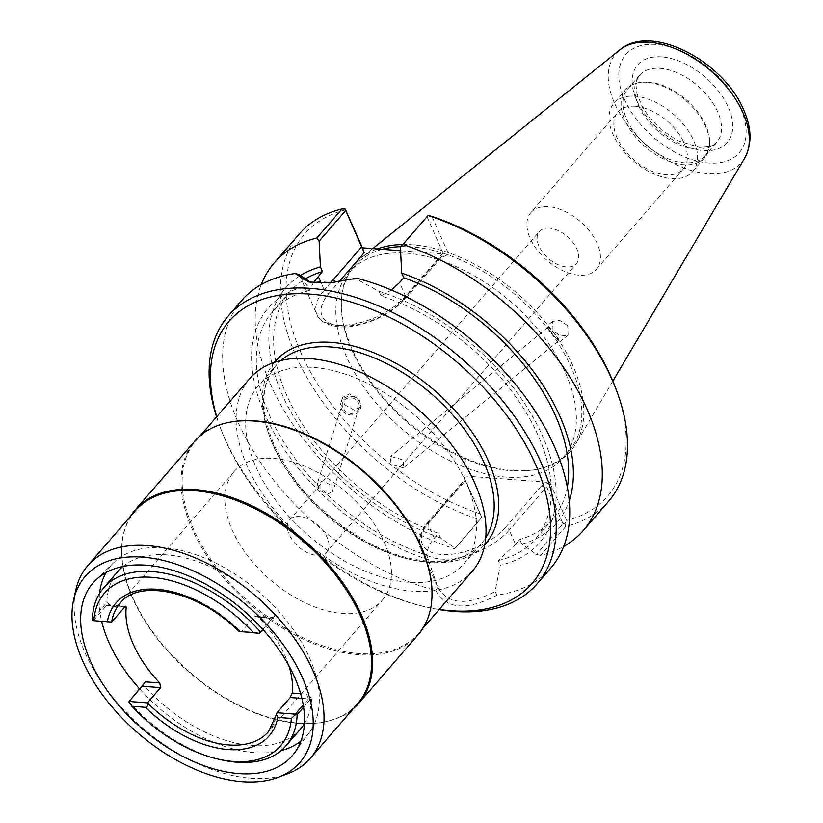 <?xml version="1.0" encoding="UTF-8"?>
<svg xmlns="http://www.w3.org/2000/svg" width="823" height="823" viewBox="0 0 823 823"><rect width="100%" height="100%" fill="white"/><g stroke="black" fill="none" stroke-linecap="round" stroke-linejoin="round"><path stroke-width="0.62" stroke-dasharray="4.12 3.09" d="M439.225 609.442A200.328 118.296 40.9 0 1 427.055 607.24A200.328 118.296 40.9 0 1 225.564 440.603A200.328 118.296 -139.1 0 1 220.626 428.474L219.525 425.491A204.413 120.714 -139.1 0 0 224.556 437.877A204.413 120.714 40.9 0 0 430.162 607.909A204.413 120.714 40.9 0 0 439.081 609.606M216.716 416.736A200.328 118.296 -139.1 0 0 220.626 428.474M241.674 300.488A204.413 120.714 -139.1 0 0 238.084 422.25A204.413 120.714 -139.1 0 0 435.717 590.42C446.292 609.432 466.754 610.985 497.102 595.101A204.413 120.714 -139.1 0 0 550.721 568.127M497.102 595.101L495.014 591.614L500.363 565.134A179.363 105.92 40.9 0 0 542.573 436.067A179.363 105.92 40.9 0 0 379.012 291.301L356.513 279.09L310.683 282.33M435.717 590.42L437.836 587.262L438.186 588.095L420.553 548.303A52.538 26.429 -23.9 0 0 459.285 557.644A52.538 26.429 -23.9 0 0 509.221 530.115L515.527 544.363L519.745 539.497L521.803 544.147L536.473 554.445L540.69 555.412A204.413 120.714 40.9 0 0 563.683 546.462M608.475 501.444A204.413 120.714 40.9 0 1 565.885 526.319L564.866 523.809L566.635 520.445L549.805 482.453L463.472 475.869L465.077 480.251L429.328 521.525A3.271 1.934 -139.1 0 0 428.001 521.967A3.271 1.934 -139.1 0 0 427.95 523.912L434.256 538.17C429.719 543.447 427.168 549.085 426.623 555.072L437.836 587.262C447.774 604.483 466.826 605.934 495.014 591.614M356.678 278.195L356.513 279.09M515.527 544.363L498.316 560.535L500.363 565.134M549.805 482.453L541.287 486.054L546.688 486.835L563.045 523.757L536.473 554.445M567.314 487.051A173.756 102.608 40.9 0 1 552.459 519.282A173.756 102.608 40.9 0 1 519.745 539.497M391.316 290.005L381.049 295.899A173.756 102.608 -139.1 0 1 523.335 408.054A173.756 102.608 -139.1 0 1 535.187 539.23L552.459 519.282M498.316 560.535A173.756 102.608 -139.1 0 0 535.187 539.23M379.012 291.301L381.049 295.899M300.57 276.96L307.318 285.838L309.355 290.437L313.398 282.69M426.972 216.686L443.052 252.959L442.157 256.334L439.153 258.443L448.741 254.389L400.564 250.717M431.9 216.398L448.741 254.389M615.985 389.073A200.328 118.296 40.9 0 1 566.635 520.445M565.885 526.319L540.69 555.412M564.866 523.809L563.045 523.757M521.803 544.147A179.363 105.92 -139.1 0 0 569.238 500.734M299.418 233.804A204.413 120.714 40.9 0 0 313.059 387.664A204.413 120.714 40.9 0 0 479.747 519.755L481.805 517.472L480.313 513.861A200.328 118.296 40.9 0 1 301.156 353.314A200.328 118.296 40.9 0 1 345.567 209.814M480.313 513.861L463.472 475.869M565.679 373.477A141.659 83.658 40.9 0 1 563.189 457.866A141.659 83.658 40.9 0 1 453.236 462.351A141.659 83.658 40.9 0 1 346.534 356.771A141.659 83.658 -139.1 0 1 349.024 272.392A141.659 83.658 -139.1 0 1 458.967 267.907A141.659 83.658 -139.1 0 1 565.679 373.477M344.549 404.607L354.229 410.173L361.122 406.634L359.178 399.433L349.508 393.867L342.605 397.396L344.549 404.607M567.664 325.651L559.846 320.445L552.593 321.371L553.025 330.825L560.844 336.041L568.096 335.105L567.664 325.651M309.355 290.437A173.756 102.608 -139.1 0 0 272.485 311.742A173.756 102.608 -139.1 0 0 284.336 442.918A173.756 102.608 -139.1 0 0 426.623 555.072M434.256 538.17L438.474 533.304A173.756 102.608 40.9 0 1 300.025 420.43A173.756 102.608 40.9 0 1 289.768 291.784A173.756 102.608 40.9 0 1 303.872 279.769M481.805 517.472L455.201 548.252L440.531 537.944L438.474 533.304M481.774 517.564L465.417 480.642L427.95 523.912A52.538 26.429 -23.9 0 0 420.553 548.303C418.609 544.939 416.767 535.722 428.001 521.967L464.83 479.449M479.747 519.755L454.553 548.838A204.413 120.714 40.9 0 1 261.261 284.563M455.201 548.252L454.553 548.838M299.911 275.808A179.363 105.92 -139.1 0 0 289.264 409.021A179.363 105.92 -139.1 0 0 440.531 537.944M428.66 559.671A179.363 105.92 40.9 0 1 265.099 414.905A179.363 105.92 40.9 0 1 307.318 285.838M216.572 416.901A204.413 120.714 -139.1 0 0 219.525 425.491M401.048 246.633A141.659 83.658 -139.1 0 1 571.131 367.192A141.659 83.658 40.9 0 1 568.642 451.57A141.659 83.658 40.9 0 1 535.475 469.604A141.659 83.658 40.9 0 1 351.987 350.485A141.659 83.658 -139.1 0 1 341.36 301.496L341.432 299.85A142.78 84.316 -139.1 0 0 352.141 349.23A142.78 84.316 40.9 0 0 537.09 469.295A142.78 84.316 40.9 0 0 575.791 443.782A142.78 84.316 40.9 0 0 573.024 366.07A142.78 84.316 -139.1 0 0 402.869 244.524M382.211 249.318A141.659 83.658 -139.1 0 0 354.466 266.096A141.659 83.658 -139.1 0 0 341.36 301.496M377.294 248.937A142.78 84.316 -139.1 0 0 361.153 257.908A142.78 84.316 -139.1 0 0 341.432 299.85M627.63 88.997A51.108 30.184 -139.1 0 1 639.594 82.495A51.108 30.184 -139.1 0 1 648.37 82.074A51.108 30.184 40.9 0 1 709.621 143.14A51.108 30.184 40.9 0 1 704.889 155.907A51.108 30.184 40.9 0 1 684.16 162.841A51.108 30.184 -139.1 0 1 634.862 132.945A51.108 30.184 -139.1 0 1 627.63 88.997L639.512 75.284A51.108 30.184 -139.1 0 0 646.734 119.222A51.108 30.184 -139.1 0 0 696.032 149.117A51.108 30.184 -139.1 0 0 716.771 142.194A51.108 30.184 -139.1 0 0 709.539 98.256A51.108 30.184 -139.1 0 0 660.241 68.36A51.108 30.184 -139.1 0 0 639.512 75.284L636.93 79.913L636.014 84.934L636.899 93.555L642.66 107.638L650.448 118.738L661.188 129.54L677.463 140.568L699.519 147.43C710.414 146.875 716.164 145.136 716.771 142.194L704.889 155.907M647.073 82.351A52.127 30.78 -139.1 0 0 638.123 82.773A52.127 30.78 -139.1 0 0 625.922 89.409A52.127 30.78 -139.1 0 0 633.299 134.231A52.127 30.78 -139.1 0 0 683.574 164.723A52.127 30.78 40.9 0 0 704.725 157.656A52.127 30.78 40.9 0 0 709.549 144.632A52.127 30.78 40.9 0 0 647.073 82.351M613.896 103.297A52.127 30.78 -139.1 0 1 635.047 96.229A52.127 30.78 40.9 0 1 685.333 126.721A52.127 30.78 40.9 0 1 692.709 171.544A52.127 30.78 40.9 0 1 671.558 178.612A52.127 30.78 -139.1 0 1 621.272 148.119A52.127 30.78 -139.1 0 1 613.896 103.297L625.922 89.409M635.449 106.27A43.331 25.595 -139.1 0 0 617.857 112.144A43.331 25.595 -139.1 0 0 623.988 149.405A43.331 25.595 -139.1 0 0 665.797 174.764A43.331 25.595 40.9 0 0 683.378 168.89A43.331 25.595 40.9 0 0 677.247 131.618A43.331 25.595 40.9 0 0 635.449 106.27M530.907 212.55A43.331 25.595 -139.1 0 1 548.488 206.686A43.331 25.595 40.9 0 1 590.297 232.035A43.331 25.595 40.9 0 1 596.428 269.296A43.331 25.595 40.9 0 1 578.836 275.17A43.331 25.595 -139.1 0 1 537.038 249.822A43.331 25.595 -139.1 0 1 530.907 212.55L617.857 112.144M549.342 228.166A24.525 14.485 -139.1 0 0 539.384 231.489A24.525 14.485 -139.1 0 0 538.962 246.098A24.525 14.485 40.9 0 0 566.522 266.93A24.525 14.485 40.9 0 0 576.47 263.607A24.525 14.485 40.9 0 0 576.902 248.999A24.525 14.485 -139.1 0 0 549.342 228.166M326.7 552.027A24.525 14.485 40.9 0 0 327.122 537.419A24.525 14.485 -139.1 0 0 308.646 519.138A24.525 14.485 -139.1 0 0 289.614 519.91A24.525 14.485 -139.1 0 0 289.182 534.528A24.525 14.485 40.9 0 0 307.658 552.809A24.525 14.485 40.9 0 0 326.7 552.027L576.47 263.607M382.325 600.204A98.122 57.939 40.9 0 0 384.043 541.76A98.122 57.939 -139.1 0 0 310.137 468.637A98.122 57.939 -139.1 0 0 233.979 471.733A98.122 57.939 -139.1 0 0 232.261 530.187A98.122 57.939 40.9 0 0 306.166 603.31A98.122 57.939 40.9 0 0 382.325 600.204L268.504 731.647A98.122 57.939 40.9 0 0 277.012 712.728M288.77 665.457A98.122 57.939 -139.1 0 0 285.128 655.982A98.122 57.939 -139.1 0 0 258.751 617.456L256.159 616.108L254.4 616.756L241.221 631.971A98.122 57.939 40.9 0 0 120.158 603.177L233.979 471.733M300.858 741.132A129.653 76.56 -139.1 0 0 309.674 732.007A129.653 76.56 -139.1 0 0 309.51 657.844A129.653 76.56 -139.1 0 0 214.669 562.562A129.653 76.56 -139.1 0 0 113.913 562.479A129.653 76.56 -139.1 0 0 106.136 572.499M99.552 593.455A129.653 76.56 -139.1 0 0 101.682 621.324M139.797 689.129A129.653 76.56 -139.1 0 0 281.065 750.638M258.751 617.456L273.051 618.546L274.954 615.254A120.6 71.22 -139.1 0 0 122.915 566.481M118.059 571.244A120.6 71.22 -139.1 0 0 106.856 602.446L92.392 619.153M93.338 620.696L106.506 605.481L108.513 604.854L111.918 606.263L106.856 602.446M145.414 681.856L143.511 685.137A120.6 71.22 -139.1 0 0 300.405 729.157M304.428 723.674A120.6 71.22 -139.1 0 0 311.598 697.955L303.605 707.183M301.887 698.408L308.491 698.912L306.547 694.139L311.598 697.955M75.767 590.194A147.183 86.919 -139.1 0 0 85.242 653.246A147.183 86.919 40.9 0 0 287.69 773.713M357.851 703.398A147.183 86.919 40.9 0 1 323.398 722.141A147.183 86.919 40.9 0 1 132.76 598.372A147.183 86.919 -139.1 0 1 121.722 547.48L121.763 546.585A147.79 87.279 -139.1 0 0 132.842 597.693A147.79 87.279 40.9 0 0 324.283 721.966A147.79 87.279 40.9 0 0 353.221 708.757M135.342 510.702A147.183 86.919 -139.1 0 0 121.722 547.48M130.703 516.062A147.79 87.279 -139.1 0 0 121.763 546.585M418.238 634.615A147.79 87.279 40.9 0 1 303.522 639.296A147.79 87.279 40.9 0 1 192.201 529.148A147.79 87.279 -139.1 0 1 194.794 441.118M229.833 422.22A147.183 86.919 -139.1 0 0 195.812 440.871A147.183 86.919 -139.1 0 0 193.23 528.541A147.183 86.919 40.9 0 0 304.099 638.226A147.183 86.919 40.9 0 0 418.331 633.566A147.183 86.919 40.9 0 0 431.931 597.241M472.33 571.213A147.183 86.919 40.9 0 1 358.098 575.874A147.183 86.919 40.9 0 1 247.229 466.188A147.183 86.919 -139.1 0 1 249.811 378.518M466.219 482.885A135.939 80.273 -139.1 0 0 363.817 381.574A135.939 80.273 -139.1 0 0 258.309 385.874A135.939 80.273 -139.1 0 0 255.922 466.847A135.939 80.273 -139.1 0 0 358.324 568.158A135.939 80.273 -139.1 0 0 463.833 563.858A135.939 80.273 -139.1 0 0 466.219 482.885M274.954 615.254L262.774 629.328M273.051 618.546L273.493 617.425L272.711 618.145L262.907 629.472M143.511 685.137L128.789 701.926M222.776 760.123A120.6 71.22 40.9 0 1 129.036 701.854M308.491 698.912L303.255 704.972M342.615 410.79A10.226 9.259 -162.6 0 0 352.573 414.905A10.226 9.259 -162.6 0 0 360.484 408.681A10.226 9.259 -162.6 0 0 358.859 400.462A10.226 9.259 17.4 0 0 348.89 396.347A10.226 9.259 17.4 0 0 340.979 402.57A10.226 9.259 17.4 0 0 342.615 410.79M342.543 403.064A8.59 7.777 17.4 0 0 343.911 409.967A8.59 7.777 -162.6 0 0 352.275 413.424A8.59 7.777 -162.6 0 0 358.931 408.187A8.59 7.777 -162.6 0 0 357.552 401.285A8.59 7.777 17.4 0 0 349.189 397.838A8.59 7.777 17.4 0 0 342.543 403.064L317.287 483.729L318.923 489.788L327.05 494.458L332.852 491.485L331.216 485.436L323.089 480.755L317.287 483.729M555.864 335.331A10.226 0.977 -129.4 0 0 546.976 325.98A10.226 0.977 -129.4 0 0 551.06 332.441A10.226 0.977 50.6 0 0 559.938 341.792A10.226 0.977 50.6 0 0 555.864 335.331M558.91 340.527A8.59 0.823 50.6 0 0 555.474 335.095A8.59 0.823 -129.4 0 0 548.015 327.245A8.59 0.823 -129.4 0 0 551.441 332.677A8.59 0.823 50.6 0 0 558.91 340.527L403.579 467.896L403.219 459.954L390.565 456.364L390.925 464.306L403.579 467.896M274.347 362.387A139.21 82.207 -139.1 0 0 272.835 444.214A139.21 82.207 -139.1 0 0 376.656 547.47A139.21 82.207 -139.1 0 0 484.778 544.631M429.328 521.525A49.267 24.783 -23.9 0 0 441.406 554.486A49.267 24.783 -23.9 0 0 505.538 527.337A3.271 1.934 40.9 0 1 509.221 530.115L546.688 486.835M505.538 527.337L541.287 486.054M439.153 258.443L403.846 299.222A4.084 2.418 -139.1 0 0 405.502 298.667A4.084 2.418 -139.1 0 0 405.574 296.229A52.538 26.429 156.1 0 1 355.649 323.768A52.538 26.429 156.1 0 1 316.906 314.417A52.538 26.429 156.1 0 1 324.303 290.035L321.258 283.153M443.052 252.959L405.574 296.229L399.546 282.628M403.846 299.222A48.444 24.371 156.1 0 1 340.773 325.918A48.444 24.371 156.1 0 1 328.902 293.502A4.084 2.418 40.9 0 1 324.303 290.035L330.507 282.875M328.902 293.502L338.87 281.991M744.661 158.16A83.113 49.082 40.9 0 1 680.858 166.73A83.113 49.082 40.9 0 1 614.483 103.122A83.113 49.082 40.9 0 1 619.729 49.966M740.484 108.173A75.016 44.298 40.9 0 1 708.726 163.026A75.016 44.298 40.9 0 1 624.431 99.326A75.016 44.298 40.9 0 1 656.188 44.473A75.016 44.298 40.9 0 1 740.484 108.173M661.702 56.91A59.277 35.008 -139.1 0 0 636.611 100.252A59.277 35.008 -139.1 0 0 703.212 150.588A59.277 35.008 -139.1 0 0 728.314 107.247A59.277 35.008 -139.1 0 0 661.702 56.91M111.918 606.263L124.52 607.22M300.642 693.686L306.547 694.139M280.982 360.484A135.939 80.273 -139.1 0 0 276.024 365.422A135.939 80.273 -139.1 0 0 273.637 446.395A135.939 80.273 -139.1 0 0 376.029 547.707A135.939 80.273 -139.1 0 0 481.537 543.406A135.939 80.273 -139.1 0 0 485.724 537.789M254.4 616.756L272.711 618.145M106.506 605.481L124.818 606.87M427.055 607.24L430.162 607.909M299.562 275.263L316.906 314.417C319.015 323.017 337.204 330.537 357.964 325.219C377.634 320.548 393.476 311.701 405.502 298.667L442.157 256.334M272.485 311.742L289.768 291.784M308.913 282.022L312.298 282.67M568.642 451.57L563.189 457.866M354.466 266.096L349.024 272.392M535.475 469.604L537.09 469.295M612.847 381.111L575.791 443.782M372.737 248.587L361.153 257.908M639.594 82.495L638.123 82.773M709.621 143.14L709.549 144.632M692.709 171.544L704.725 157.656M596.428 269.296L683.378 168.89M289.614 519.91L539.384 231.489M113.913 562.479L95.663 580.194M309.674 732.007L294.747 752.592M323.398 722.141L324.283 721.966M422.971 628.216L418.331 633.566M200.452 435.511L195.812 440.871M463.833 563.858L481.537 543.406C461.693 567.829 412.807 567.613 365.474 540.948C323.295 516.597 292.834 484.572 274.1 444.883C259.883 410.831 260.521 384.351 276.024 365.422L258.309 385.874M256.159 616.108L273.493 617.425M108.513 604.843L125.847 606.17M361.132 406.634L360.484 408.681M342.605 397.396L340.979 402.57M358.931 408.187L332.852 491.485M552.593 321.371L546.976 325.98M568.096 335.105L559.938 341.792M548.015 327.245L390.565 456.364"/><path stroke-width="1.23" d="M216.716 416.736A200.328 118.296 -139.1 0 1 322.349 295.488A200.328 118.296 -139.1 0 1 535.464 464.234A200.328 118.296 40.9 0 1 439.225 609.442M537.193 583.744L550.721 568.127A204.413 120.714 -139.1 0 0 554.311 446.364A204.413 120.714 -139.1 0 0 356.678 278.195L330.342 282.886L308.913 282.022L295.292 273.514A204.413 120.714 -139.1 0 0 241.674 300.488L228.146 316.104A204.413 120.714 -139.1 0 1 386.8 309.643A204.413 120.714 -139.1 0 1 540.783 461.981A204.413 120.714 40.9 0 1 537.193 583.744A204.413 120.714 40.9 0 1 439.081 609.606M391.316 290.005L399.546 282.628L403.754 277.762A173.756 102.608 40.9 0 1 567.314 487.051M310.683 282.33L299.346 274.728L300.57 276.96M313.398 282.69L322.482 271.569L320.425 266.919L319.129 241.18L316.814 238.012A204.413 120.714 40.9 0 0 274.234 262.887A204.413 120.714 40.9 0 0 261.261 284.563M400.564 250.717L362.408 247.805L364.208 252.723L345.701 210.493L319.129 241.18M428.176 215.359L400.4 247.373L428.176 215.359L431.9 216.387A200.328 118.296 40.9 0 1 615.985 389.073L617.096 392.057A204.413 120.714 40.9 0 1 608.475 501.444L583.281 530.526A204.413 120.714 40.9 0 1 563.683 546.462M400.4 247.373L401.696 273.113L403.754 277.762M428.145 215.492A204.413 120.714 40.9 0 1 617.096 392.057M402.951 244.575A204.413 120.714 40.9 0 1 569.639 376.667A204.413 120.714 40.9 0 1 583.281 530.526M569.238 500.734A179.363 105.92 -139.1 0 0 401.696 273.113M274.234 262.887L299.418 233.804A204.413 120.714 40.9 0 1 342.008 208.929L345.115 209.021L345.567 209.814L362.408 247.805M345.115 209.021L345.701 210.493M303.872 279.769A173.756 102.608 40.9 0 1 322.482 271.569M342.008 208.929L316.814 238.012M320.425 266.919A179.363 105.92 -139.1 0 0 299.911 275.808M295.292 273.514L299.346 274.728M228.146 316.104A204.413 120.714 -139.1 0 0 216.572 416.901M401.048 246.633A141.659 83.658 -139.1 0 0 382.211 249.318M402.869 244.524A142.78 84.316 -139.1 0 0 377.294 248.937M262.774 629.328L260.48 631.971A120.6 71.22 -139.1 0 0 103.595 587.961A120.6 71.22 -139.1 0 0 92.392 619.153L92.752 620.614L111.65 622.085L124.818 606.87L125.847 606.17L126.217 607.353A98.122 57.939 -139.1 0 0 133.336 644.409A98.122 57.939 -139.1 0 0 159.713 682.946L160.608 687.637L147.43 702.852L129.118 701.453L128.789 701.926L131.927 706.288A116.516 68.803 40.9 0 0 219.669 759.454L222.776 760.123A120.6 71.22 40.9 0 0 285.931 745.864A120.6 71.22 40.9 0 0 297.134 714.662L295.529 714.631L291.352 718.438A116.516 68.803 40.9 0 1 219.669 759.454M303.255 704.972L295.323 714.127L277.012 712.728L290.19 697.513L292.247 693.048A98.122 57.939 -139.1 0 0 288.77 665.457M106.136 572.499A129.653 76.56 -139.1 0 0 99.552 593.455M101.682 621.324A129.653 76.56 -139.1 0 0 108.945 642.557A129.653 76.56 -139.1 0 0 139.797 689.129M281.065 750.638A129.653 76.56 -139.1 0 0 300.858 741.132M122.915 566.481A120.6 71.22 -139.1 0 0 118.059 571.244L103.595 587.961M285.931 745.864L300.405 729.157A120.6 71.22 -139.1 0 0 304.428 723.674M294.583 677.175A131.845 77.856 -139.1 0 0 198.127 580.287A131.845 77.856 -139.1 0 0 95.663 580.194A131.845 77.856 -139.1 0 0 90.623 661.63A131.845 77.856 40.9 0 0 192.798 761.193A131.845 77.856 40.9 0 0 294.747 752.592A131.845 77.856 40.9 0 0 294.583 677.175M278.133 777.313A142.07 83.895 40.9 0 0 302.483 677.782A142.07 83.895 -139.1 0 0 176.832 564.393A142.07 83.895 -139.1 0 0 73.576 600.162A142.07 83.895 -139.1 0 0 82.712 661.023A142.07 83.895 40.9 0 0 278.133 777.313L287.69 773.713A147.183 86.919 40.9 0 0 310.333 758.271A147.183 86.919 40.9 0 0 312.925 670.601A147.183 86.919 -139.1 0 0 202.057 560.916A147.183 86.919 -139.1 0 0 87.824 565.576A147.183 86.919 -139.1 0 0 75.767 590.194L73.576 600.162M87.824 565.576L135.342 510.702A147.183 86.919 -139.1 0 1 249.575 506.042A147.183 86.919 -139.1 0 1 360.443 615.727A147.183 86.919 40.9 0 1 357.851 703.398L310.333 758.271M431.931 597.241A147.183 86.919 40.9 0 0 431.952 596.788A147.183 86.919 40.9 0 0 420.913 545.896A147.183 86.919 -139.1 0 0 230.275 422.127L229.391 422.302A147.79 87.279 -139.1 0 1 420.831 546.585A147.79 87.279 40.9 0 1 431.91 597.683A147.79 87.279 40.9 0 1 418.238 634.615L358.879 703.161A147.79 87.279 40.9 0 0 361.472 615.12A147.79 87.279 -139.1 0 0 250.151 504.972A147.79 87.279 -139.1 0 0 135.435 509.653A147.79 87.279 -139.1 0 0 130.703 516.062M358.879 703.161A147.79 87.279 40.9 0 1 353.221 708.757M229.391 422.302A147.79 87.279 -139.1 0 0 194.794 441.118L135.435 509.653M200.452 435.511L249.811 378.518A147.183 86.919 -139.1 0 1 364.044 373.858A147.183 86.919 -139.1 0 1 474.912 483.543A147.183 86.919 40.9 0 1 472.33 571.213L422.971 628.216M93.853 620.357A116.516 68.803 -139.1 0 1 151.802 577.335A116.516 68.803 -139.1 0 1 253.268 632.517L259.533 633.36L262.907 629.472M259.492 633.319L260.48 631.971M253.268 632.517L238.845 631.488C199.197 591.12 138.861 578.219 120.158 603.177A98.122 57.939 40.9 0 0 111.65 622.085L92.752 620.614M107.371 621.396A101.394 59.873 40.9 0 1 239.75 631.488L259.533 633.36M129.118 701.453L145.414 681.856L159.713 682.946M303.605 707.183L297.134 714.662M291.342 718.438L277.835 717.419A101.394 59.873 40.9 0 1 145.445 707.327L131.927 706.288M277.012 712.728L276.394 714.58L277.835 717.419M145.445 707.327C147.142 707.348 147.811 705.856 147.43 702.852A98.122 57.939 40.9 0 0 268.504 731.647L276.394 714.58M484.778 544.631A139.21 82.207 -139.1 0 0 488.183 460.633A139.21 82.207 -139.1 0 0 382.294 356.41A139.21 82.207 -139.1 0 0 274.347 362.387M321.258 283.153L318.275 276.425M338.87 281.991L364.208 252.723M330.507 282.875L361.781 246.756M744.661 158.16C752.099 144.241 751.759 128.141 743.642 109.85C723.602 61.375 651.26 22.684 619.729 49.966A83.113 49.082 40.9 0 1 684.211 52.826A83.113 49.082 40.9 0 1 743.046 112.916A83.113 49.082 40.9 0 1 744.661 158.16L612.847 381.111M124.52 607.22L126.217 607.353M292.247 693.048L300.642 693.686M485.724 537.789A135.939 80.273 -139.1 0 0 483.924 462.433A135.939 80.273 -139.1 0 0 386.553 363.56A135.939 80.273 -139.1 0 0 280.982 360.484M142.297 686.238L160.608 687.637M290.19 697.513L301.887 698.408M619.729 49.966L372.737 248.587M431.952 596.788L431.91 597.683"/></g></svg>

